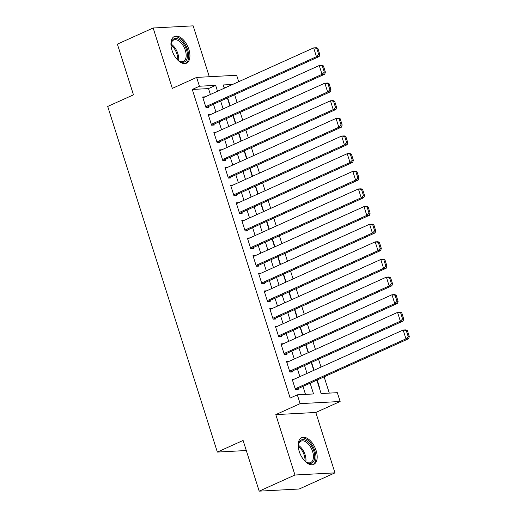 <?xml version="1.0" encoding="UTF-8"?>
<svg xmlns="http://www.w3.org/2000/svg" width="517" height="517" viewBox="0 0 517 517"><rect width="100%" height="100%" fill="white"/><g stroke="black" fill="none" stroke-linecap="round" stroke-linejoin="round"><path stroke-width="0.78" d="M316.126 450.566A14.657 8.052 65.7 0 0 301.663 437.66A14.657 8.052 65.7 0 0 299.253 451.464A14.657 8.052 65.7 0 0 313.716 464.369A14.657 8.052 65.7 0 0 316.126 450.566M188.867 49.393A14.657 8.052 65.7 0 0 174.403 36.487A14.657 8.052 65.7 0 0 171.993 50.298A14.657 8.052 65.7 0 0 186.456 63.203A14.657 8.052 65.7 0 0 188.867 49.393M316.856 380.124L321.115 393.547L337.336 392.681L340.134 401.496L300.118 403.641L297.32 394.826L313.541 393.954L310.122 383.162M315.809 412.469L275.794 414.615L294.955 475.013L259.185 491.15L299.194 489.004L334.964 472.868L315.809 412.469L340.134 401.496M209.307 76.736L193.164 25.85L153.155 27.996L172.31 88.388L196.634 77.414L236.65 75.269L238.692 81.712M329.297 393.107L324.133 376.841M321.038 367.083L318.537 359.205M315.441 349.447L312.947 341.575M309.851 331.817L307.35 323.939M304.255 314.181L301.76 306.303M298.664 296.551L296.163 288.673M293.068 278.915L290.567 271.037M287.478 261.279L284.977 253.401M281.881 243.649L279.38 235.771M276.285 226.013L273.79 218.135M270.695 208.377L268.194 200.506M265.098 190.747L262.604 182.869M259.508 173.111L257.007 165.233M253.912 155.475L251.411 147.603M248.322 137.845L245.821 129.967M242.725 120.209L240.224 112.331M237.129 102.579L234.634 94.701M294.955 475.013L334.964 472.868M259.185 491.15L243.1 440.452L217.347 452.071L107.71 106.45L133.464 94.831L117.378 44.132L153.155 27.996M294.671 378.98L292.137 379.116L295.491 389.695L298.193 389.553L297.915 388.668M289.074 361.344L286.541 361.48L289.895 372.059L292.603 371.917L292.325 371.038M283.484 343.715L280.951 343.85L284.305 354.429L287.006 354.281L286.728 353.402M277.887 326.078L275.354 326.214L278.708 336.793L281.416 336.651L281.132 335.766M272.297 308.442L269.758 308.578L273.118 319.163L275.82 319.015L275.542 318.136M266.701 290.812L264.168 290.948L267.522 301.527L270.229 301.385L269.945 300.5M261.111 273.176L258.571 273.312L261.932 283.891L264.633 283.749L264.355 282.864M255.514 255.54L252.981 255.676L256.335 266.261L259.036 266.113L258.758 265.234M249.918 237.91L247.385 238.046L250.739 248.625L253.446 248.483L253.168 247.598M244.328 220.274L241.794 220.41L245.148 230.989L247.85 230.847L247.572 229.968M238.731 202.645L236.198 202.78L239.552 213.359L242.26 213.211L241.975 212.332M233.141 185.008L230.601 185.144L233.962 195.723L236.663 195.581L236.385 194.696M227.545 167.372L225.011 167.508L228.365 178.094L231.073 177.945L230.789 177.066M221.955 149.743L219.415 149.878L222.775 160.457L225.477 160.309L225.199 159.43M216.358 132.106L213.825 132.242L217.179 142.821L219.88 142.679L219.602 141.794M210.762 114.47L208.228 114.606L211.582 125.192L214.29 125.043L214.012 124.164M230.155 105.727L227.654 97.849M235.752 123.356L233.251 115.478M241.342 140.992L238.848 133.115M246.939 158.622L244.438 150.751M252.529 176.258L250.034 168.38M258.125 193.894L255.624 186.017M263.715 211.524L261.221 203.653M269.312 229.16L266.811 221.282M274.908 246.796L272.407 238.919M280.498 264.426L278.004 256.548M286.095 282.062L283.594 274.184M291.685 299.692L289.19 291.821M297.281 317.328L294.78 309.45M302.872 334.964L300.377 327.087M308.468 352.594L305.967 344.723M314.065 370.23L311.564 362.352M225.47 87.683L224.113 87.754M319.487 388.409L319.823 388.39L317.16 379.989M210.374 94.495L208.5 88.588L192.279 89.46L290.166 398.051L297.32 394.826M305.502 394.387L302.968 386.393M299.873 376.634L297.372 368.757M294.276 358.998L291.782 351.121M288.686 341.369L286.185 333.491M283.09 323.732L280.589 315.855M277.493 306.096L274.999 298.219M271.903 288.467L269.402 280.589M266.307 270.83L263.812 262.953M260.717 253.194L258.216 245.323M255.12 235.565L252.626 227.687M249.53 217.928L247.029 210.051M243.934 200.292L241.433 192.421M238.337 182.663L235.842 174.785M232.747 165.026L230.246 157.149M227.15 147.397L224.656 139.519M221.56 129.761L219.059 121.883M215.964 112.124L213.469 104.253M205.171 96.841L202.638 96.976L205.992 107.555L208.694 107.413L208.416 106.528M217.347 452.071L246.292 450.52M275.794 414.615L300.118 403.641M192.279 89.46L199.433 86.229L196.634 77.414M232.624 84.452L223.221 84.956L224.262 88.226M227.357 97.984L229.852 105.862M232.947 115.614L235.448 123.492M238.544 133.25L241.038 141.128M244.134 150.886L246.635 158.764M249.73 168.516L252.231 176.394M255.327 186.152L257.821 194.03M260.917 203.788L263.418 211.66M266.513 221.418L269.008 229.296M272.104 239.054L274.605 246.932M277.7 256.69L280.195 264.562M283.29 274.32L285.791 282.198M288.887 291.956L291.388 299.834M294.483 309.586L296.978 317.464M300.073 327.222L302.574 335.1M305.67 344.858L308.164 352.73M311.26 362.488L313.761 370.366M217.528 91.263L215.654 85.363L199.433 86.229M307.027 373.403L304.526 365.525M301.43 355.774L298.936 347.896M295.84 338.137L293.339 330.26M290.244 320.501L287.743 312.63M284.647 302.872L282.153 294.994M279.057 285.235L276.556 277.358M273.461 267.606L270.966 259.728M267.871 249.97L265.37 242.092M262.274 232.333L259.78 224.456M256.684 214.704L254.183 206.826M251.088 197.067L248.587 189.19M245.491 179.431L242.996 171.56M239.901 161.802L237.4 153.924M234.304 144.165L231.81 136.288M228.714 126.529L226.213 118.658M223.118 108.9L220.623 101.022M208.5 88.588L215.654 85.363M202.916 97.855L313.664 47.887L316.365 47.745L317.832 48.268L316.753 48.327L318.711 54.498L319.79 54.44L317.832 48.268M206.16 107.549L319.163 56.56L316.456 56.708L313.664 47.887L316.753 48.327M205.714 106.676L316.456 56.708L318.711 54.498M319.163 56.56L319.79 54.44M171.121 46.498A12.679 6.967 -114.3 0 1 171.179 43.538A12.679 6.967 -114.3 0 1 178.01 38.943A12.679 6.967 -114.3 0 1 186.585 49.975A12.679 6.967 -114.3 0 1 179.037 60.954A12.679 6.967 -114.3 0 1 176.782 59.041M178.682 60.709A11.742 6.45 65.7 0 0 183.399 61.387A11.742 6.45 65.7 0 0 185.332 50.323A11.742 6.45 65.7 0 0 173.744 39.983A11.742 6.45 65.7 0 0 171.127 43.964M185.538 63.501A14.56 8.001 65.7 0 0 187.665 49.916A14.56 8.001 65.7 0 0 173.576 36.978M298.38 447.67A12.679 6.967 -114.3 0 1 298.438 444.704A12.679 6.967 -114.3 0 1 299.621 441.421A12.679 6.967 -114.3 0 1 310.976 445.24A12.679 6.967 -114.3 0 1 313.464 461.642A12.679 6.967 -114.3 0 1 306.297 462.12A12.679 6.967 -114.3 0 1 304.035 460.208M305.941 461.881A11.742 6.45 65.7 0 0 310.659 462.56A11.742 6.45 65.7 0 0 312.236 461.216A11.742 6.45 65.7 0 0 310.885 447.56A11.742 6.45 65.7 0 0 300.997 441.15A11.742 6.45 65.7 0 0 299.421 442.487A11.742 6.45 65.7 0 0 298.387 445.137M312.798 464.673A14.56 8.001 65.7 0 0 314.491 463.142A14.56 8.001 65.7 0 0 312.94 446.442A14.56 8.001 65.7 0 0 300.829 438.145M208.506 115.491L319.254 65.523L321.962 65.381L323.429 65.905L322.343 65.963L324.301 72.134L325.387 72.076L323.429 65.905M211.757 125.179L324.754 74.196L322.052 74.338L319.254 65.523L322.343 65.963M211.304 124.306L322.052 74.338L324.301 72.134M324.754 74.196L325.387 72.076M214.103 133.127L324.85 83.159L327.552 83.011L329.019 83.541L327.94 83.599L329.898 89.771L330.977 89.712L329.019 83.541M217.347 142.815L330.35 91.826L327.649 91.974L324.85 83.159L327.94 83.599M216.901 141.942L327.649 91.974L329.898 89.771M330.35 91.826L330.977 89.712M219.699 150.757L330.441 100.789L333.148 100.647L334.615 101.17L333.536 101.229L335.494 107.4L336.573 107.342L334.615 101.17M222.943 160.444L335.94 109.462L333.239 109.61L330.441 100.789L333.536 101.229M222.491 159.572L333.239 109.61L335.494 107.4M335.94 109.462L336.573 107.342M225.289 168.393L336.037 118.425L338.738 118.277L340.205 118.807L339.126 118.865L341.084 125.036L342.164 124.978L340.205 118.807M228.533 178.081L341.537 127.098L338.835 127.24L336.037 118.425L339.126 118.865M228.087 177.208L338.835 127.24L341.084 125.036M341.537 127.098L342.164 124.978M230.886 186.023L341.627 136.055L344.335 135.913L345.802 136.443L344.723 136.501L346.681 142.673L347.76 142.614L345.802 136.443M234.13 195.717L347.133 144.728L344.425 144.876L341.627 136.055L344.723 136.501M233.678 194.844L344.425 144.876L346.681 142.673M347.133 144.728L347.76 142.614M236.476 203.659L347.224 153.691L349.925 153.549L351.398 154.072L350.313 154.131L352.271 160.302L353.357 160.244L351.398 154.072M239.72 213.347L352.723 162.364L350.022 162.506L347.224 153.691L350.313 154.131M239.274 212.474L350.022 162.506L352.271 160.302M352.723 162.364L353.357 160.244M242.072 221.295L352.82 171.327L355.522 171.179L356.988 171.709L355.909 171.767L357.867 177.938L358.947 177.88L356.988 171.709M245.317 230.983L358.32 180L355.612 180.142L352.82 171.327L355.909 171.767M244.871 230.11L355.612 180.142L357.867 177.938M358.32 180L358.947 177.88M247.662 238.925L358.41 188.957L361.118 188.815L362.585 189.338L361.499 189.396L363.457 195.568L364.543 195.51L362.585 189.338M250.913 248.619L363.91 197.63L361.209 197.778L358.41 188.957L361.499 189.396M250.461 247.746L361.209 197.778L363.457 195.568M363.91 197.63L364.543 195.51M253.259 256.561L364.007 206.593L366.708 206.451L368.175 206.974L367.096 207.033L369.054 213.204L370.133 213.146L368.175 206.974M256.503 266.249L369.506 215.266L366.805 215.408L364.007 206.593L367.096 207.033M256.057 265.376L366.805 215.408L369.054 213.204M369.506 215.266L370.133 213.146M258.855 274.197L369.597 224.229L372.305 224.081L373.772 224.611L372.692 224.669L374.651 230.84L375.73 230.782L373.772 224.611M262.1 283.885L375.096 232.902L372.395 233.044L369.597 224.229L372.692 224.669M261.647 283.012L372.395 233.044L374.651 230.84M375.096 232.902L375.73 230.782M264.445 291.827L375.193 241.859L377.895 241.717L379.362 242.24L378.282 242.299L380.241 248.47L381.32 248.412L379.362 242.24M267.69 301.521L380.693 250.532L377.992 250.68L375.193 241.859L378.282 242.299M267.244 300.642L377.992 250.68L380.241 248.47M380.693 250.532L381.32 248.412M270.042 309.463L380.783 259.495L383.491 259.347L384.958 259.877L383.879 259.935L385.837 266.106L386.916 266.048L384.958 259.877M273.286 319.151L386.289 268.168L383.582 268.31L380.783 259.495L383.879 259.935M272.834 318.278L383.582 268.31L385.837 266.106M386.289 268.168L386.916 266.048M275.632 327.093L386.38 277.131L389.081 276.983L390.555 277.513L389.469 277.571L391.427 283.743L392.513 283.684L390.555 277.513M278.876 336.787L391.88 285.798L389.178 285.946L386.38 277.131L389.469 277.571M278.43 335.914L389.178 285.946L391.427 283.743M391.88 285.798L392.513 283.684M281.229 344.729L391.976 294.761L394.678 294.619L396.145 295.142L395.066 295.201L397.024 301.372L398.103 301.314L396.145 295.142M284.473 354.416L397.476 303.434L394.768 303.576L391.976 294.761L395.066 295.201M284.027 353.544L394.768 303.576L397.024 301.372M397.476 303.434L398.103 301.314M286.819 362.365L397.567 312.397L400.274 312.249L401.741 312.779L400.656 312.837L402.614 319.008L403.699 318.95L401.741 312.779M290.069 372.053L403.066 321.07L400.365 321.212L397.567 312.397L400.656 312.837M289.617 371.18L400.365 321.212L402.614 319.008M403.066 321.07L403.699 318.95M292.415 379.995L403.163 330.027L405.864 329.885L407.331 330.408L406.252 330.466L408.21 336.638L409.29 336.586L407.331 330.408M295.659 389.689L408.663 338.7L405.961 338.848L403.163 330.027L406.252 330.466M295.213 388.816L405.961 338.848L408.21 336.638M408.663 338.7L409.29 336.586M171.114 44.094A11.742 6.45 -114.3 0 1 177.874 53.684A11.742 6.45 -114.3 0 1 178.578 60.638M177.725 59.946A11.355 6.243 65.7 0 0 176.943 54.02A11.355 6.243 65.7 0 0 171.069 45.192M298.374 445.26A11.742 6.45 -114.3 0 1 305.838 461.804M304.985 461.112A11.355 6.243 65.7 0 0 298.328 446.358"/></g></svg>
